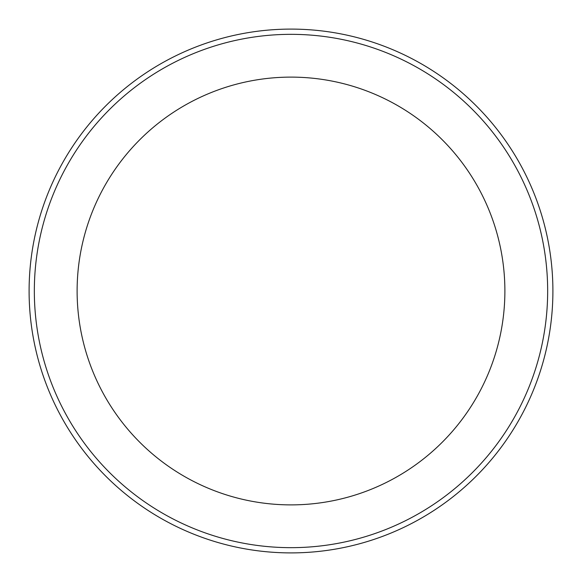 <?xml version="1.0" encoding="UTF-8"?>
<svg xmlns="http://www.w3.org/2000/svg" width="582" height="582" viewBox="0 0 582 582"><rect width="100%" height="100%" fill="white"/><g stroke="black" fill="none" stroke-linecap="round" stroke-linejoin="round"><path stroke-width="0.87" d="M504.885 291A213.885 213.885 0 0 0 291 77.115A213.885 213.885 0 0 0 77.115 291A213.885 213.885 0 0 0 291 504.885A213.885 213.885 0 0 0 504.885 291M547.662 291A256.662 256.662 0 0 1 291 547.662A256.662 256.662 0 0 1 34.338 291A256.662 256.662 0 0 1 291 34.338A256.662 256.662 0 0 1 547.662 291M552.9 291A261.9 261.9 0 0 1 291 552.9A261.9 261.9 0 0 1 29.1 291A261.9 261.9 0 0 1 291 29.1A261.9 261.9 0 0 1 552.9 291"/></g></svg>
